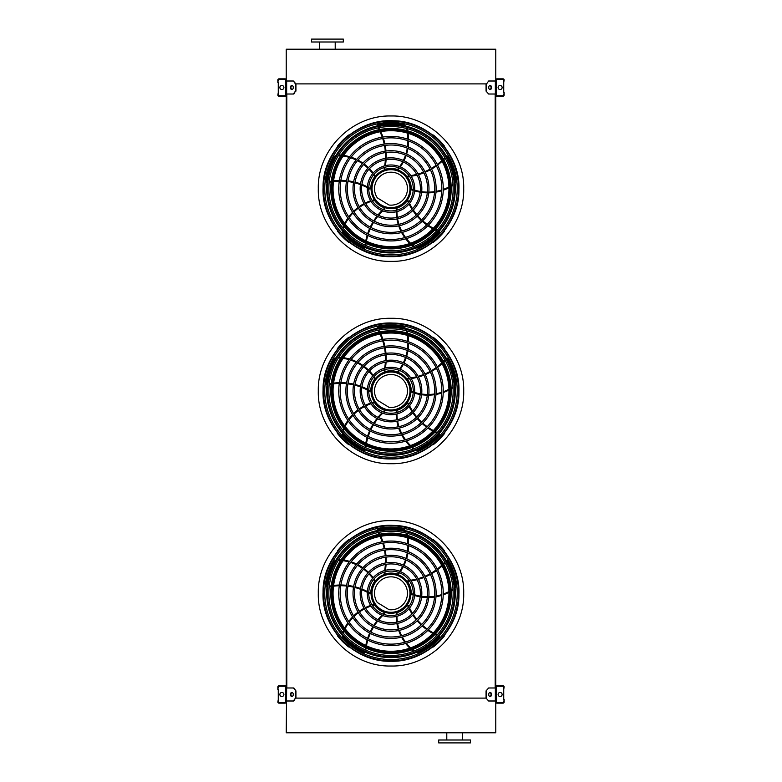 <?xml version="1.0" encoding="UTF-8"?>
<svg xmlns="http://www.w3.org/2000/svg" width="782" height="782" viewBox="0 0 782 782"><rect width="100%" height="100%" fill="white"/><g stroke="black" fill="none" stroke-linecap="round" stroke-linejoin="round"><path stroke-width="1.17" d="M293.377 94.016L295.42 91.123L293.885 94.016L286.222 94.016L286.222 687.984L293.885 687.984L295.928 690.877L293.377 687.984M286.798 94.016L286.798 687.984M488.623 94.016L486.072 91.123L488.623 94.016L495.778 94.016L495.778 687.984L488.623 687.984L486.072 690.877L486.072 698.101L488.623 700.995L486.072 698.101L295.928 698.101L295.928 690.877M495.202 94.016L495.202 687.984M486.072 91.123L486.072 83.899L295.42 83.899L293.377 81.005L286.222 81.005L286.222 49.217L495.778 49.217L495.778 81.005L488.623 81.005L486.58 83.899L488.623 81.005M488.623 700.995L495.778 700.995L495.778 732.783L286.222 732.783L286.652 687.984M446.786 740.007L446.786 732.783M438.692 742.9L470.481 742.9L470.481 740.007L438.692 740.007L438.692 742.9M343.308 39.1L311.519 39.1L311.519 41.993L343.308 41.993L343.308 39.1M286.222 702.001L286.222 686.967A1.153 1.153 0 0 0 285.068 685.814L278.998 685.814A1.153 1.153 0 0 0 277.845 686.967L277.845 689.431L278.275 686.967A0.723 0.723 0 0 1 278.998 686.254L285.068 686.254A0.723 0.723 0 0 1 285.792 686.967L285.792 702.001A0.723 0.723 0 0 1 285.068 702.725L278.998 702.725A0.723 0.723 0 0 1 278.275 702.001L278.275 699.548L277.845 702.001A1.153 1.153 0 0 0 278.998 703.155L285.068 703.155A1.153 1.153 0 0 0 286.222 702.001M278.275 689.431L278.275 699.548M281.891 696.508A2.023 2.023 0 0 0 283.641 693.478A2.023 2.023 0 0 0 280.142 693.478A2.023 2.023 0 0 0 281.891 696.508M292.097 696.479A2.023 1.427 90 0 1 290.924 694.484A2.023 1.427 90 0 1 292.097 692.5M293.377 700.995L295.42 698.101L293.885 700.995L286.652 700.995M295.42 698.101L295.42 690.877M293.279 694.484A2.023 1.427 90 0 1 291.842 696.508A2.023 1.427 90 0 1 290.415 694.484A2.023 1.427 90 0 1 291.842 692.461A2.023 1.427 90 0 1 293.279 694.484M495.778 686.967L495.778 702.001A1.153 1.153 0 0 0 496.932 703.155L503.002 703.155A1.153 1.153 0 0 0 504.155 702.001L504.155 699.548L503.725 702.001A0.723 0.723 0 0 1 503.002 702.725L496.932 702.725A0.723 0.723 0 0 1 496.208 702.001L496.208 686.967A0.723 0.723 0 0 1 496.932 686.254L503.002 686.254A0.723 0.723 0 0 1 503.725 686.967L503.725 689.431L504.155 686.967A1.153 1.153 0 0 0 503.002 685.814L496.932 685.814A1.153 1.153 0 0 0 495.778 686.967M503.725 699.548L503.725 689.431M500.109 696.508A2.023 2.023 0 0 0 501.858 693.478A2.023 2.023 0 0 0 498.359 693.478A2.023 2.023 0 0 0 500.109 696.508M491.585 694.484A2.023 1.427 -90 0 1 490.158 696.508A2.023 1.427 -90 0 1 488.721 694.484A2.023 1.427 -90 0 1 490.158 692.461A2.023 1.427 -90 0 1 491.585 694.484M486.58 698.101L486.58 690.877M489.903 692.5A2.023 1.427 -90 0 1 491.076 694.484A2.023 1.427 -90 0 1 489.903 696.479M486.072 690.877L488.623 687.984M495.778 79.999L495.778 95.033A1.153 1.153 0 0 0 496.932 96.186L503.002 96.186A1.153 1.153 0 0 0 504.155 95.033L504.155 92.569L503.725 95.033A0.723 0.723 0 0 1 503.002 95.746L496.932 95.746A0.723 0.723 0 0 1 496.208 95.033L496.208 79.999A0.723 0.723 0 0 1 496.932 79.275L503.002 79.275A0.723 0.723 0 0 1 503.725 79.999L503.725 82.452L504.155 79.999A1.153 1.153 0 0 0 503.002 78.845L496.932 78.845A1.153 1.153 0 0 0 495.778 79.999M503.725 92.569L503.725 82.452M500.109 89.539A2.023 2.023 0 0 0 501.858 86.499A2.023 2.023 0 0 0 498.359 86.499A2.023 2.023 0 0 0 500.109 89.539M491.585 87.516A2.023 1.427 -90 0 1 490.158 89.539A2.023 1.427 -90 0 1 488.721 87.516A2.023 1.427 -90 0 1 490.158 85.492A2.023 1.427 -90 0 1 491.585 87.516M486.58 91.123L486.58 83.899M489.903 85.521A2.023 1.427 -90 0 1 491.076 87.516A2.023 1.427 -90 0 1 489.903 89.5M286.222 95.033L286.222 79.999A1.153 1.153 0 0 0 285.068 78.845L278.998 78.845A1.153 1.153 0 0 0 277.845 79.999L277.845 82.452L278.275 79.999A0.723 0.723 0 0 1 278.998 79.275L285.068 79.275A0.723 0.723 0 0 1 285.792 79.999L285.792 95.033A0.723 0.723 0 0 1 285.068 95.746L278.998 95.746A0.723 0.723 0 0 1 278.275 95.033L278.275 92.569L277.845 95.033A1.153 1.153 0 0 0 278.998 96.186L285.068 96.186A1.153 1.153 0 0 0 286.222 95.033M278.275 82.452L278.275 92.569M281.891 89.539A2.023 2.023 0 0 0 283.641 86.499A2.023 2.023 0 0 0 280.142 86.499A2.023 2.023 0 0 0 281.891 89.539M292.097 89.5A2.023 1.427 90 0 1 290.924 87.516A2.023 1.427 90 0 1 292.097 85.521M293.377 81.005L295.928 83.899L295.928 91.123M295.42 91.123L295.42 83.899M293.279 87.516A2.023 1.427 90 0 1 291.842 89.539A2.023 1.427 90 0 1 290.415 87.516A2.023 1.427 90 0 1 291.842 85.492A2.023 1.427 90 0 1 293.279 87.516M391 660.868A67.545 67.545 0 0 0 449.494 559.55A67.545 67.545 0 0 0 332.506 559.55A67.545 67.545 0 0 0 391 660.868M391 659.549A66.216 66.216 0 0 0 448.35 560.215A66.216 66.216 0 0 0 333.65 560.215A66.216 66.216 0 0 0 391 659.549M391 644.133A50.81 50.81 0 0 0 435.007 567.918A50.81 50.81 0 0 0 346.993 567.918A50.81 50.81 0 0 0 391 644.133M391 645.58A52.257 52.257 0 0 0 436.258 567.194A52.257 52.257 0 0 0 345.742 567.194A52.257 52.257 0 0 0 391 645.58M391 636.998A43.675 43.675 0 0 0 428.819 571.486A43.675 43.675 0 0 0 353.181 571.486A43.675 43.675 0 0 0 391 636.998M391 638.444A45.121 45.121 0 0 0 430.071 570.762A45.121 45.121 0 0 0 351.929 570.762A45.121 45.121 0 0 0 391 638.444M391 629.862A36.529 36.529 0 0 0 422.642 575.053A36.529 36.529 0 0 0 359.358 575.053A36.529 36.529 0 0 0 391 629.862M391 631.299A37.976 37.976 0 0 0 423.893 574.33A37.976 37.976 0 0 0 358.107 574.33A37.976 37.976 0 0 0 391 631.299M391 622.716A29.393 29.393 0 0 0 416.454 578.631A29.393 29.393 0 0 0 365.546 578.631A29.393 29.393 0 0 0 391 622.716M391 624.163A30.84 30.84 0 0 0 417.705 577.908A30.84 30.84 0 0 0 364.295 577.908A30.84 30.84 0 0 0 391 624.163M391 615.581A22.258 22.258 0 0 0 410.276 582.199A22.258 22.258 0 0 0 371.724 582.199A22.258 22.258 0 0 0 391 615.581M391 617.027A23.704 23.704 0 0 0 411.528 581.476A23.704 23.704 0 0 0 370.473 581.476A23.704 23.704 0 0 0 391 617.027M384.333 572.092A56.744 56.744 0 0 1 384.109 573.147L384.656 574.008A0.723 0.723 0 0 0 385.027 573.998A20.234 20.234 0 0 1 397.461 574.154L398.194 574.408A45.62 45.62 0 0 0 399.494 572.756M398.8 572.483A44.897 44.897 0 0 1 397.461 574.154L398.194 574.408M377.98 532.562A56.744 56.744 0 0 1 378.957 534.331M380.003 536.423A56.744 56.744 0 0 1 382.222 541.809M382.701 543.197A56.744 56.744 0 0 1 384.197 548.72M384.48 550.137A56.744 56.744 0 0 1 385.262 555.777M385.37 557.224A56.744 56.744 0 0 1 385.438 562.991M385.36 564.477A56.744 56.744 0 0 1 384.636 570.498M405.633 530.734A5.777 5.777 0 0 0 402.359 528.925A65.395 65.395 0 0 0 378.224 529.189A1.447 1.447 0 0 0 377.071 530.567M400.364 571.554A45.62 45.62 0 0 0 403.356 566.657M404.011 565.366A45.62 45.62 0 0 0 406.181 560.098M406.63 558.71A45.62 45.62 0 0 0 407.96 553.079M408.194 551.613A45.62 45.62 0 0 0 408.615 545.66M408.605 544.116A45.62 45.62 0 0 0 408.008 537.928M407.52 535.426A45.62 45.62 0 0 0 406.982 533.265M409.133 580.42A56.744 56.744 0 0 1 408.057 580.537L407.412 581.319A0.723 0.723 0 0 0 407.539 581.671A20.234 20.234 0 0 1 411.234 593.548L411.205 594.32A45.62 45.62 0 0 0 413.189 595.043M413.238 594.3A44.897 44.897 0 0 1 411.234 593.548L411.205 594.32M444.772 562.17A56.744 56.744 0 0 1 443.384 563.646M441.713 565.288A56.744 56.744 0 0 1 437.285 569.061M436.112 569.941A56.744 56.744 0 0 1 431.312 573.069M430.051 573.783A56.744 56.744 0 0 1 424.929 576.266M423.59 576.813A56.744 56.744 0 0 1 418.126 578.66M416.689 579.042A56.744 56.744 0 0 1 410.745 580.215M455.056 587.898A5.777 5.777 0 0 0 455.759 584.232A65.395 65.395 0 0 0 448.047 561.359A1.447 1.447 0 0 0 446.375 560.684M414.597 595.503A45.62 45.62 0 0 0 420.188 596.832M421.615 597.057A45.62 45.62 0 0 0 427.295 597.497M428.751 597.487A45.62 45.62 0 0 0 434.518 597.018M435.985 596.783A45.62 45.62 0 0 0 441.771 595.356M443.238 594.858A45.62 45.62 0 0 0 448.946 592.375M451.165 591.143A45.62 45.62 0 0 0 453.052 589.96M391 613.264A19.941 19.941 0 0 0 408.272 583.352A19.941 19.941 0 0 0 373.728 583.352A19.941 19.941 0 0 0 391 613.264M408.869 606.588A56.744 56.744 0 0 1 408.439 605.6L407.49 605.219A0.723 0.723 0 0 0 407.197 605.454A20.234 20.234 0 0 1 397.041 612.638L396.298 612.853A45.62 45.62 0 0 0 396.22 614.955M396.943 614.769A44.897 44.897 0 0 1 397.041 612.638L396.298 612.853M437.246 634.837A56.744 56.744 0 0 1 435.418 633.967M433.345 632.892A56.744 56.744 0 0 1 428.38 629.842M427.187 629.002A56.744 56.744 0 0 1 422.72 625.404M421.654 624.427A56.744 56.744 0 0 1 417.705 620.322M416.767 619.217A56.744 56.744 0 0 1 413.336 614.593M412.525 613.342A56.744 56.744 0 0 1 409.563 608.054M415.956 652.569A5.777 5.777 0 0 0 419.66 652.1A65.395 65.395 0 0 0 439.034 637.701A1.447 1.447 0 0 0 439.161 635.903M396.22 616.441A45.62 45.62 0 0 0 396.679 622.169M396.914 623.596A45.62 45.62 0 0 0 398.253 629.129M398.703 630.517A45.62 45.62 0 0 0 400.931 635.854M401.616 637.174A45.62 45.62 0 0 0 404.763 642.237M405.682 643.478A45.62 45.62 0 0 0 409.807 648.141M411.664 649.871A45.62 45.62 0 0 0 413.375 651.308M383.913 614.417A56.744 56.744 0 0 1 384.715 613.704L384.783 612.687A0.723 0.723 0 0 0 384.47 612.472A20.234 20.234 0 0 1 374.5 605.033L374.07 604.398A45.62 45.62 0 0 0 372.037 604.975M372.437 605.61A44.897 44.897 0 0 1 374.5 605.033L374.07 604.398M365.81 650.135A56.744 56.744 0 0 1 366.064 648.131M366.455 645.824A56.744 56.744 0 0 1 367.814 640.155M368.254 638.757A56.744 56.744 0 0 1 370.297 633.41M370.893 632.091A56.744 56.744 0 0 1 373.571 627.066M374.334 625.835A56.744 56.744 0 0 1 377.667 621.133M378.605 619.979A56.744 56.744 0 0 1 382.73 615.532M342.369 635.365A5.777 5.777 0 0 0 343.953 638.747A65.395 65.395 0 0 0 363.63 652.716A1.447 1.447 0 0 0 365.389 652.286M370.629 605.434A45.62 45.62 0 0 0 365.331 607.643M364.041 608.298A45.62 45.62 0 0 0 359.182 611.289M358.009 612.14A45.62 45.62 0 0 0 353.62 615.913M352.574 616.969A45.62 45.62 0 0 0 348.733 621.524M347.843 622.785A45.62 45.62 0 0 0 344.676 628.151M343.601 630.458A45.62 45.62 0 0 0 342.77 632.521M368.742 593.098A56.744 56.744 0 0 1 369.681 593.646L370.668 593.391A0.723 0.723 0 0 0 370.766 593.03A20.234 20.234 0 0 1 374.764 581.251L375.233 580.645A45.62 45.62 0 0 0 374.06 578.885M373.581 579.472A44.897 44.897 0 0 1 374.764 581.251L375.233 580.645M329.183 586.93A56.744 56.744 0 0 1 331.177 586.549M333.484 586.197A56.744 56.744 0 0 1 339.29 585.747M340.757 585.728A56.744 56.744 0 0 1 346.475 586.021M347.912 586.177A56.744 56.744 0 0 1 353.523 587.174M354.93 587.526A56.744 56.744 0 0 1 360.434 589.247M361.822 589.775A56.744 56.744 0 0 1 367.325 592.316M335.996 560.059A5.777 5.777 0 0 0 333.259 562.62A65.395 65.395 0 0 0 326.055 585.65A1.447 1.447 0 0 0 327.013 587.184M373.19 577.693A45.62 45.62 0 0 0 369.456 573.333M368.43 572.307A45.62 45.62 0 0 0 364.089 568.622M362.907 567.761A45.62 45.62 0 0 0 357.97 564.751M356.641 564.086A45.62 45.62 0 0 0 351.118 561.838M349.642 561.378A45.62 45.62 0 0 0 343.562 560.029M341.04 559.726A45.62 45.62 0 0 0 338.821 559.57M391 612.296A18.973 18.973 0 0 0 407.432 583.841A18.973 18.973 0 0 0 374.568 583.841A18.973 18.973 0 0 0 391 612.296M389.025 609.677A16.471 16.471 0 0 0 407.363 591.397A16.471 16.471 0 0 0 385.282 577.869A16.471 16.471 0 0 0 377.325 602.511L389.025 609.677M348.899 539.991L348.616 539.697A68.357 68.357 0 0 0 337.374 550.939L337.658 551.232M337.658 635.424L337.374 635.707A68.357 68.357 0 0 0 348.616 646.949L348.899 646.665M434.743 540.792L434.743 540.792A68.357 68.357 0 0 1 435.408 541.359L435.408 541.359M444.342 551.232L444.626 550.939A68.357 68.357 0 0 0 433.384 539.697L433.101 539.991M433.101 646.665L433.384 646.949A68.357 68.357 0 0 0 444.626 635.707L444.342 635.424M391 655.472A62.149 62.149 0 0 0 453.149 593.323A62.149 62.149 0 0 0 391 531.183A62.149 62.149 0 0 0 328.851 593.323A62.149 62.149 0 0 0 391 655.472M391 529.043A64.28 64.28 0 0 1 446.669 625.463A64.28 64.28 0 0 1 335.331 625.463A64.28 64.28 0 0 1 391 529.043M391 656.792A63.469 63.469 0 0 0 454.469 593.323A63.469 63.469 0 0 0 391 529.854A63.469 63.469 0 0 0 327.531 593.323A63.469 63.469 0 0 0 391 656.792M391 533.119A60.204 60.204 0 0 1 443.14 623.43A60.204 60.204 0 0 1 338.86 623.43A60.204 60.204 0 0 1 391 533.119M391 535.377A57.956 57.956 0 0 0 340.815 622.296A57.956 57.956 0 0 0 441.185 622.296A57.956 57.956 0 0 0 391 535.377A57.956 57.956 0 0 0 340.815 622.296A57.956 57.956 0 0 0 441.185 622.296A57.956 57.956 0 0 0 391 535.377M391 458.545A67.545 67.545 0 0 0 449.494 357.227A67.545 67.545 0 0 0 332.506 357.227A67.545 67.545 0 0 0 391 458.545M391 457.216A66.216 66.216 0 0 0 448.35 357.892A66.216 66.216 0 0 0 333.65 357.892A66.216 66.216 0 0 0 391 457.216M391 441.81A50.81 50.81 0 0 0 435.007 365.595A50.81 50.81 0 0 0 346.993 365.595A50.81 50.81 0 0 0 391 441.81M391 443.257A52.257 52.257 0 0 0 436.258 364.871A52.257 52.257 0 0 0 345.742 364.871A52.257 52.257 0 0 0 391 443.257M391 434.675A43.675 43.675 0 0 0 428.819 369.163A43.675 43.675 0 0 0 353.181 369.163A43.675 43.675 0 0 0 391 434.675M391 436.121A45.121 45.121 0 0 0 430.071 368.439A45.121 45.121 0 0 0 351.929 368.439A45.121 45.121 0 0 0 391 436.121M391 427.529A36.529 36.529 0 0 0 422.642 372.731A36.529 36.529 0 0 0 359.358 372.731A36.529 36.529 0 0 0 391 427.529M391 428.976A37.976 37.976 0 0 0 423.893 372.007A37.976 37.976 0 0 0 358.107 372.007A37.976 37.976 0 0 0 391 428.976M391 420.393A29.393 29.393 0 0 0 416.454 376.298A29.393 29.393 0 0 0 365.546 376.298A29.393 29.393 0 0 0 391 420.393M391 421.84A30.84 30.84 0 0 0 417.705 375.585A30.84 30.84 0 0 0 364.295 375.585A30.84 30.84 0 0 0 391 421.84M391 413.258A22.258 22.258 0 0 0 410.276 379.876A22.258 22.258 0 0 0 371.724 379.876A22.258 22.258 0 0 0 391 413.258M391 414.704A23.704 23.704 0 0 0 411.528 379.153A23.704 23.704 0 0 0 370.473 379.153A23.704 23.704 0 0 0 391 414.704M384.333 369.769A56.744 56.744 0 0 1 384.109 370.824L384.656 371.685A0.723 0.723 0 0 0 385.027 371.665A20.234 20.234 0 0 1 397.461 371.831L398.194 372.085A45.62 45.62 0 0 0 399.494 370.433M398.8 370.15A44.897 44.897 0 0 1 397.461 371.831L398.194 372.085M377.98 330.229A56.744 56.744 0 0 1 378.957 332.008M380.003 334.1A56.744 56.744 0 0 1 382.222 339.486M382.701 340.874A56.744 56.744 0 0 1 384.197 346.397M384.48 347.814A56.744 56.744 0 0 1 385.262 353.454M385.37 354.901A56.744 56.744 0 0 1 385.438 360.668M385.36 362.154A56.744 56.744 0 0 1 384.636 368.166M405.633 328.411A5.777 5.777 0 0 0 402.359 326.602A65.395 65.395 0 0 0 378.224 326.866A1.447 1.447 0 0 0 377.071 328.245M400.364 369.231A45.62 45.62 0 0 0 403.356 364.324M404.011 363.034A45.62 45.62 0 0 0 406.181 357.765M406.63 356.387A45.62 45.62 0 0 0 407.96 350.756M408.194 349.29A45.62 45.62 0 0 0 408.615 343.337M408.605 341.793A45.62 45.62 0 0 0 408.008 335.595M407.52 333.103A45.62 45.62 0 0 0 406.982 330.942M409.133 378.097A56.744 56.744 0 0 1 408.057 378.214L407.412 378.996A0.723 0.723 0 0 0 407.539 379.348A20.234 20.234 0 0 1 411.234 391.225L411.205 391.997A45.62 45.62 0 0 0 413.189 392.72M413.238 391.978A44.897 44.897 0 0 1 411.234 391.225L411.205 391.997M444.772 359.837A56.744 56.744 0 0 1 443.384 361.313M441.713 362.956A56.744 56.744 0 0 1 437.285 366.738M436.112 367.608A56.744 56.744 0 0 1 431.312 370.746M430.051 371.46A56.744 56.744 0 0 1 424.929 373.943M423.59 374.49A56.744 56.744 0 0 1 418.126 376.338M416.689 376.719A56.744 56.744 0 0 1 410.745 377.892M455.056 385.575A5.777 5.777 0 0 0 455.759 381.899A65.395 65.395 0 0 0 448.047 359.036A1.447 1.447 0 0 0 446.375 358.352M414.597 393.18A45.62 45.62 0 0 0 420.188 394.509M421.615 394.734A45.62 45.62 0 0 0 427.295 395.174M428.751 395.164A45.62 45.62 0 0 0 434.518 394.695M435.985 394.46A45.62 45.62 0 0 0 441.771 393.023M443.238 392.535A45.62 45.62 0 0 0 448.946 390.052M451.165 388.82A45.62 45.62 0 0 0 453.052 387.637M391 410.941A19.941 19.941 0 0 0 408.272 381.03A19.941 19.941 0 0 0 373.728 381.03A19.941 19.941 0 0 0 391 410.941M408.869 404.265A56.744 56.744 0 0 1 408.439 403.277L407.49 402.896A0.723 0.723 0 0 0 407.197 403.131A20.234 20.234 0 0 1 397.041 410.315L396.298 410.53A45.62 45.62 0 0 0 396.22 412.632M396.943 412.446A44.897 44.897 0 0 1 397.041 410.315L396.298 410.53M437.246 432.514A56.744 56.744 0 0 1 435.418 431.644M433.345 430.569A56.744 56.744 0 0 1 428.38 427.519M427.187 426.679A56.744 56.744 0 0 1 422.72 423.082M421.654 422.104A56.744 56.744 0 0 1 417.705 417.999M416.767 416.894A56.744 56.744 0 0 1 413.336 412.27M412.525 411.019A56.744 56.744 0 0 1 409.563 405.731M415.956 450.246A5.777 5.777 0 0 0 419.66 449.777A65.395 65.395 0 0 0 439.034 435.378A1.447 1.447 0 0 0 439.161 433.58M396.22 414.118A45.62 45.62 0 0 0 396.679 419.836M396.914 421.273A45.62 45.62 0 0 0 398.253 426.806M398.703 428.194A45.62 45.62 0 0 0 400.931 433.531M401.616 434.851A45.62 45.62 0 0 0 404.763 439.914M405.682 441.156A45.62 45.62 0 0 0 409.807 445.818M411.664 447.548A45.62 45.62 0 0 0 413.375 448.976M383.913 412.094A56.744 56.744 0 0 1 384.715 411.371L384.783 410.355A0.723 0.723 0 0 0 384.47 410.149A20.234 20.234 0 0 1 374.5 402.71L374.07 402.075A45.62 45.62 0 0 0 372.037 402.652M372.437 403.277A44.897 44.897 0 0 1 374.5 402.71L374.07 402.075M365.81 447.812A56.744 56.744 0 0 1 366.064 445.799M366.455 443.492A56.744 56.744 0 0 1 367.814 437.832M368.254 436.434A56.744 56.744 0 0 1 370.297 431.087M370.893 429.768A56.744 56.744 0 0 1 373.571 424.743M374.334 423.512A56.744 56.744 0 0 1 377.667 418.81M378.605 417.656A56.744 56.744 0 0 1 382.73 413.209M342.369 433.042A5.777 5.777 0 0 0 343.953 436.424A65.395 65.395 0 0 0 363.63 450.393A1.447 1.447 0 0 0 365.389 449.963M370.629 403.111A45.62 45.62 0 0 0 365.331 405.311M364.041 405.975A45.62 45.62 0 0 0 359.182 408.957M358.009 409.817A45.62 45.62 0 0 0 353.62 413.59M352.574 414.646A45.62 45.62 0 0 0 348.733 419.201M347.843 420.462A45.62 45.62 0 0 0 344.676 425.828M343.601 428.125A45.62 45.62 0 0 0 342.77 430.188M368.742 390.775A56.744 56.744 0 0 1 369.681 391.323L370.668 391.068A0.723 0.723 0 0 0 370.766 390.707A20.234 20.234 0 0 1 374.764 378.928L375.233 378.322A45.62 45.62 0 0 0 374.06 376.562M373.581 377.139A44.897 44.897 0 0 1 374.764 378.928L375.233 378.322M329.183 384.607A56.744 56.744 0 0 1 331.177 384.226M333.484 383.874A56.744 56.744 0 0 1 339.29 383.424M340.757 383.405A56.744 56.744 0 0 1 346.475 383.688M347.912 383.854A56.744 56.744 0 0 1 353.523 384.852M354.93 385.194A56.744 56.744 0 0 1 360.434 386.914M361.822 387.452A56.744 56.744 0 0 1 367.325 389.993M335.996 357.736A5.777 5.777 0 0 0 333.259 360.297A65.395 65.395 0 0 0 326.055 383.327A1.447 1.447 0 0 0 327.013 384.861M373.19 375.37A45.62 45.62 0 0 0 369.456 371.01M368.43 369.984A45.62 45.62 0 0 0 364.089 366.289M362.907 365.438A45.62 45.62 0 0 0 357.97 362.428M356.641 361.763A45.62 45.62 0 0 0 351.118 359.515M349.642 359.055A45.62 45.62 0 0 0 343.562 357.706M341.04 357.394A45.62 45.62 0 0 0 338.821 357.247M391 409.973A18.973 18.973 0 0 0 407.432 381.518A18.973 18.973 0 0 0 374.568 381.518A18.973 18.973 0 0 0 391 409.973M389.025 407.354A16.471 16.471 0 0 0 407.363 389.074A16.471 16.471 0 0 0 385.282 375.546A16.471 16.471 0 0 0 377.325 400.179L389.025 407.354M348.899 337.658L348.616 337.374A68.357 68.357 0 0 0 337.374 348.616L337.658 348.899M337.658 433.101L337.374 433.384A68.357 68.357 0 0 0 348.616 444.626L348.899 444.332M434.743 338.469L434.743 338.469A68.357 68.357 0 0 1 435.408 339.036L435.408 339.036M444.342 348.899L444.626 348.616A68.357 68.357 0 0 0 433.384 337.374L433.101 337.668M433.101 444.332L433.384 444.626A68.357 68.357 0 0 0 444.626 433.384L444.342 433.101M391 453.149A62.149 62.149 0 0 0 453.149 391A62.149 62.149 0 0 0 391 328.851A62.149 62.149 0 0 0 328.851 391A62.149 62.149 0 0 0 391 453.149M391 326.72A64.28 64.28 0 0 1 446.669 423.14A64.28 64.28 0 0 1 335.331 423.14A64.28 64.28 0 0 1 391 326.72M391 454.469A63.469 63.469 0 0 0 454.469 391A63.469 63.469 0 0 0 391 327.531A63.469 63.469 0 0 0 327.531 391A63.469 63.469 0 0 0 391 454.469M391 330.796A60.204 60.204 0 0 1 443.14 421.107A60.204 60.204 0 0 1 338.86 421.107A60.204 60.204 0 0 1 391 330.796M391 333.044A57.956 57.956 0 0 0 340.815 419.973A57.956 57.956 0 0 0 441.185 419.973A57.956 57.956 0 0 0 391 333.044A57.956 57.956 0 0 0 340.815 419.973A57.956 57.956 0 0 0 441.185 419.973A57.956 57.956 0 0 0 391 333.044M391 256.222A67.545 67.545 0 0 0 449.494 154.904A67.545 67.545 0 0 0 332.506 154.904A67.545 67.545 0 0 0 391 256.222M391 254.893A66.216 66.216 0 0 0 448.35 155.569A66.216 66.216 0 0 0 333.65 155.569A66.216 66.216 0 0 0 391 254.893M391 239.488A50.81 50.81 0 0 0 435.007 163.272A50.81 50.81 0 0 0 346.993 163.272A50.81 50.81 0 0 0 391 239.488M391 240.934A52.257 52.257 0 0 0 436.258 162.548A52.257 52.257 0 0 0 345.742 162.548A52.257 52.257 0 0 0 391 240.934M391 232.352A43.675 43.675 0 0 0 428.819 166.84A43.675 43.675 0 0 0 353.181 166.84A43.675 43.675 0 0 0 391 232.352M391 233.798A45.121 45.121 0 0 0 430.071 166.116A45.121 45.121 0 0 0 351.929 166.116A45.121 45.121 0 0 0 391 233.798M391 225.206A36.529 36.529 0 0 0 422.642 170.408A36.529 36.529 0 0 0 359.358 170.408A36.529 36.529 0 0 0 391 225.206M391 226.653A37.976 37.976 0 0 0 423.893 169.684A37.976 37.976 0 0 0 358.107 169.684A37.976 37.976 0 0 0 391 226.653M391 218.07A29.393 29.393 0 0 0 416.454 173.975A29.393 29.393 0 0 0 365.546 173.975A29.393 29.393 0 0 0 391 218.07M391 219.517A30.84 30.84 0 0 0 417.705 173.252A30.84 30.84 0 0 0 364.295 173.252A30.84 30.84 0 0 0 391 219.517M391 210.935A22.258 22.258 0 0 0 410.276 177.543A22.258 22.258 0 0 0 371.724 177.543A22.258 22.258 0 0 0 391 210.935M391 212.372A23.704 23.704 0 0 0 411.528 176.83A23.704 23.704 0 0 0 370.473 176.83A23.704 23.704 0 0 0 391 212.372M384.333 167.446A56.744 56.744 0 0 1 384.109 168.492L384.656 169.362A0.723 0.723 0 0 0 385.027 169.342A20.234 20.234 0 0 1 397.461 169.508L398.194 169.762A45.62 45.62 0 0 0 399.494 168.101M398.8 167.827A44.897 44.897 0 0 1 397.461 169.508L398.194 169.762M377.98 127.906A56.744 56.744 0 0 1 378.957 129.685M380.003 131.777A56.744 56.744 0 0 1 382.222 137.163M382.701 138.551A56.744 56.744 0 0 1 384.197 144.074M384.48 145.491A56.744 56.744 0 0 1 385.262 151.131M385.37 152.578A56.744 56.744 0 0 1 385.438 158.345M385.36 159.831A56.744 56.744 0 0 1 384.636 165.843M405.633 126.078A5.777 5.777 0 0 0 402.359 124.279A65.395 65.395 0 0 0 378.224 124.543A1.447 1.447 0 0 0 377.071 125.922M400.364 166.908A45.62 45.62 0 0 0 403.356 162.001M404.011 160.711A45.62 45.62 0 0 0 406.181 155.442M406.63 154.064A45.62 45.62 0 0 0 407.96 148.433M408.194 146.957A45.62 45.62 0 0 0 408.615 141.014M408.605 139.47A45.62 45.62 0 0 0 408.008 133.272M407.52 130.78A45.62 45.62 0 0 0 406.982 128.619M409.133 175.774A56.744 56.744 0 0 1 408.057 175.882L407.412 176.673A0.723 0.723 0 0 0 407.539 177.025A20.234 20.234 0 0 1 411.234 188.902L411.205 189.674A45.62 45.62 0 0 0 413.189 190.397M413.238 189.645A44.897 44.897 0 0 1 411.234 188.902L411.205 189.674M444.772 157.514A56.744 56.744 0 0 1 443.384 158.99M441.713 160.633A56.744 56.744 0 0 1 437.285 164.416M436.112 165.285A56.744 56.744 0 0 1 431.312 168.413M430.051 169.127A56.744 56.744 0 0 1 424.929 171.62M423.59 172.167A56.744 56.744 0 0 1 418.126 174.015M416.689 174.396A56.744 56.744 0 0 1 410.745 175.569M455.056 183.252A5.777 5.777 0 0 0 455.759 179.577A65.395 65.395 0 0 0 448.047 156.713A1.447 1.447 0 0 0 446.375 156.029M414.597 190.857A45.62 45.62 0 0 0 420.188 192.186M421.615 192.411A45.62 45.62 0 0 0 427.295 192.841M428.751 192.841A45.62 45.62 0 0 0 434.518 192.372M435.985 192.137A45.62 45.62 0 0 0 441.771 190.7M443.238 190.212A45.62 45.62 0 0 0 448.946 187.729M451.165 186.497A45.62 45.62 0 0 0 453.052 185.314M391 208.618A19.941 19.941 0 0 0 408.272 178.707A19.941 19.941 0 0 0 373.728 178.707A19.941 19.941 0 0 0 391 208.618M408.869 201.942A56.744 56.744 0 0 1 408.439 200.954L407.49 200.573A0.723 0.723 0 0 0 407.197 200.808A20.234 20.234 0 0 1 397.041 207.983L396.298 208.198A45.62 45.62 0 0 0 396.22 210.309M396.943 210.123A44.897 44.897 0 0 1 397.041 207.983L396.298 208.198M437.246 230.182A56.744 56.744 0 0 1 435.418 229.322M433.345 228.246A56.744 56.744 0 0 1 428.38 225.196M427.187 224.356A56.744 56.744 0 0 1 422.72 220.759M421.654 219.781A56.744 56.744 0 0 1 417.705 215.676M416.767 214.571A56.744 56.744 0 0 1 413.336 209.947M412.525 208.696A56.744 56.744 0 0 1 409.563 203.408M415.956 247.914A5.777 5.777 0 0 0 419.66 247.454A65.395 65.395 0 0 0 439.034 233.056A1.447 1.447 0 0 0 439.161 231.257M396.22 211.795A45.62 45.62 0 0 0 396.679 217.513M396.914 218.94A45.62 45.62 0 0 0 398.253 224.483M398.703 225.861A45.62 45.62 0 0 0 400.931 231.208M401.616 232.528A45.62 45.62 0 0 0 404.763 237.591M405.682 238.833A45.62 45.62 0 0 0 409.807 243.495M411.664 245.225A45.62 45.62 0 0 0 413.375 246.653M383.913 209.772A56.744 56.744 0 0 1 384.715 209.048L384.783 208.032A0.723 0.723 0 0 0 384.47 207.826A20.234 20.234 0 0 1 374.5 200.388L374.07 199.752A45.62 45.62 0 0 0 372.037 200.329M372.437 200.954A44.897 44.897 0 0 1 374.5 200.388L374.07 199.752M365.81 245.489A56.744 56.744 0 0 1 366.064 243.476M366.455 241.169A56.744 56.744 0 0 1 367.814 235.509M368.254 234.111A56.744 56.744 0 0 1 370.297 228.764M370.893 227.445A56.744 56.744 0 0 1 373.571 222.42M374.334 221.189A56.744 56.744 0 0 1 377.667 216.487M378.605 215.333A56.744 56.744 0 0 1 382.73 210.886M342.369 230.71A5.777 5.777 0 0 0 343.953 234.101A65.395 65.395 0 0 0 363.63 248.07A1.447 1.447 0 0 0 365.389 247.63M370.629 200.788A45.62 45.62 0 0 0 365.331 202.988M364.041 203.652A45.62 45.62 0 0 0 359.182 206.634M358.009 207.494A45.62 45.62 0 0 0 353.62 211.267M352.574 212.323A45.62 45.62 0 0 0 348.733 216.878M347.843 218.139A45.62 45.62 0 0 0 344.676 223.496M343.601 225.803A45.62 45.62 0 0 0 342.77 227.865M368.742 188.452A56.744 56.744 0 0 1 369.681 188.99L370.668 188.745A0.723 0.723 0 0 0 370.766 188.384A20.234 20.234 0 0 1 374.764 176.605L375.233 175.989A45.62 45.62 0 0 0 374.06 174.239M373.581 174.816A44.897 44.897 0 0 1 374.764 176.605L375.233 175.989M329.183 182.274A56.744 56.744 0 0 1 331.177 181.903M333.484 181.551A56.744 56.744 0 0 1 339.29 181.101M340.757 181.082A56.744 56.744 0 0 1 346.475 181.365M347.912 181.532A56.744 56.744 0 0 1 353.523 182.529M354.93 182.871A56.744 56.744 0 0 1 360.434 184.591M361.822 185.129A56.744 56.744 0 0 1 367.325 187.67M335.996 155.413A5.777 5.777 0 0 0 333.259 157.974A65.395 65.395 0 0 0 326.055 181.004A1.447 1.447 0 0 0 327.013 182.538M373.19 173.037A45.62 45.62 0 0 0 369.456 168.677M368.43 167.661A45.62 45.62 0 0 0 364.089 163.966M362.907 163.115A45.62 45.62 0 0 0 357.97 160.105M356.641 159.43A45.62 45.62 0 0 0 351.118 157.192M349.642 156.732A45.62 45.62 0 0 0 343.562 155.383M341.04 155.071A45.62 45.62 0 0 0 338.821 154.914M391 207.65A18.973 18.973 0 0 0 407.432 179.186A18.973 18.973 0 0 0 374.568 179.186A18.973 18.973 0 0 0 391 207.65M389.025 205.031A16.471 16.471 0 0 0 407.363 186.751A16.471 16.471 0 0 0 385.282 173.223A16.471 16.471 0 0 0 377.325 197.856L389.025 205.031M348.899 135.335L348.616 135.051A68.357 68.357 0 0 0 337.374 146.293L337.658 146.576M337.658 230.768L337.374 231.061A68.357 68.357 0 0 0 348.616 242.303L348.899 242.009M434.743 136.146L434.743 136.146A68.357 68.357 0 0 1 435.408 136.703L435.408 136.703M444.342 146.576L444.626 146.293A68.357 68.357 0 0 0 433.384 135.051L433.101 135.335M433.101 242.009L433.384 242.303A68.357 68.357 0 0 0 444.626 231.061L444.342 230.768M391 250.817A62.149 62.149 0 0 0 453.149 188.677A62.149 62.149 0 0 0 391 126.528A62.149 62.149 0 0 0 328.851 188.677A62.149 62.149 0 0 0 391 250.817M391 124.397A64.28 64.28 0 0 1 446.669 220.817A64.28 64.28 0 0 1 335.331 220.817A64.28 64.28 0 0 1 391 124.397M391 252.146A63.469 63.469 0 0 0 454.469 188.677A63.469 63.469 0 0 0 391 125.208A63.469 63.469 0 0 0 327.531 188.677A63.469 63.469 0 0 0 391 252.146M391 128.473A60.204 60.204 0 0 1 443.14 218.784A60.204 60.204 0 0 1 338.86 218.784A60.204 60.204 0 0 1 391 128.473M391 130.721A57.956 57.956 0 0 0 340.815 217.65A57.956 57.956 0 0 0 441.185 217.65A57.956 57.956 0 0 0 391 130.721A57.956 57.956 0 0 0 340.815 217.65A57.956 57.956 0 0 0 441.185 217.65A57.956 57.956 0 0 0 391 130.721M391 261.364C352.154 262.371 317.306 227.523 318.303 188.677C317.306 149.831 352.154 114.983 391 115.98C429.846 114.983 464.694 149.831 463.697 188.677C464.694 227.523 429.846 262.371 391 261.364M391 463.697C352.154 464.694 317.306 429.846 318.303 391C317.306 352.154 352.154 317.306 391 318.303C429.846 317.306 464.694 352.154 463.697 391C464.694 429.846 429.846 464.694 391 463.697M391 666.02C352.154 667.017 317.306 632.169 318.303 593.323C317.306 554.477 352.154 519.629 391 520.636C429.846 519.629 464.694 554.477 463.697 593.323C464.694 632.169 429.846 667.017 391 666.02M495.348 700.995L495.348 687.984M495.348 94.016L495.348 81.005M286.652 94.016L286.652 81.005M391 661.201A67.878 67.878 0 0 0 449.777 559.384A67.878 67.878 0 0 0 332.223 559.384A67.878 67.878 0 0 0 391 661.201M399.68 571.271A44.897 44.897 0 0 0 402.691 566.354M403.356 565.063A44.897 44.897 0 0 0 405.516 559.795M405.966 558.416A44.897 44.897 0 0 0 407.275 552.796M407.5 551.33A44.897 44.897 0 0 0 407.891 545.406M407.872 543.861A44.897 44.897 0 0 0 407.236 537.693M406.728 535.211A44.897 44.897 0 0 0 406.229 533.256A5.054 5.054 0 0 0 406.171 533.06M404.147 530.401A5.054 5.054 0 0 0 402.231 529.639A64.671 64.671 0 0 0 378.371 529.903A0.723 0.723 0 0 0 377.814 530.411M378.723 532.405A57.467 57.467 0 0 1 379.7 534.184M380.736 536.286A57.467 57.467 0 0 1 382.955 541.691M383.424 543.079A57.467 57.467 0 0 1 384.91 548.622M385.194 550.039A57.467 57.467 0 0 1 385.976 555.679M386.093 557.126A57.467 57.467 0 0 1 386.161 562.864M386.093 564.34A57.467 57.467 0 0 1 385.409 570.293M385.115 571.857A57.467 57.467 0 0 1 384.656 574.008M378.224 529.189L378.371 529.903M402.359 528.925L402.231 529.639M414.656 594.77A44.897 44.897 0 0 0 420.266 596.119M421.693 596.334A44.897 44.897 0 0 0 427.373 596.774M428.819 596.764A44.897 44.897 0 0 0 434.577 596.285M436.033 596.04A44.897 44.897 0 0 0 441.801 594.584M443.247 594.085A44.897 44.897 0 0 0 448.927 591.573M451.136 590.322A44.897 44.897 0 0 0 452.837 589.237A5.054 5.054 0 0 0 453.003 589.129M454.909 586.392A5.054 5.054 0 0 0 455.046 584.33A64.671 64.671 0 0 0 447.421 561.711A0.723 0.723 0 0 0 446.766 561.339M445.144 562.825A57.467 57.467 0 0 1 443.746 564.301M442.074 565.943A57.467 57.467 0 0 1 437.617 569.716M436.444 570.586A57.467 57.467 0 0 1 431.635 573.714M430.374 574.428A57.467 57.467 0 0 1 425.252 576.921M423.912 577.468A57.467 57.467 0 0 1 418.478 579.315M417.05 579.697A57.467 57.467 0 0 1 411.176 580.889M409.592 581.094A57.467 57.467 0 0 1 407.412 581.319M448.047 561.359L447.421 561.711M455.759 584.232L455.046 584.33M396.943 616.265A44.897 44.897 0 0 0 397.393 622.013M397.618 623.449A44.897 44.897 0 0 0 398.957 628.982M399.416 630.36A44.897 44.897 0 0 0 401.655 635.678M402.339 636.998A44.897 44.897 0 0 0 405.496 642.022M406.425 643.254A44.897 44.897 0 0 0 410.57 647.877M412.437 649.588A44.897 44.897 0 0 0 413.991 650.878A5.054 5.054 0 0 0 414.157 650.995M417.344 651.963A5.054 5.054 0 0 0 419.348 651.455A64.671 64.671 0 0 0 438.497 637.213A0.723 0.723 0 0 0 438.643 636.48M436.737 635.395A57.467 57.467 0 0 1 434.9 634.525M432.827 633.44A57.467 57.467 0 0 1 427.862 630.37M426.669 629.52A57.467 57.467 0 0 1 422.202 625.913M421.136 624.935A57.467 57.467 0 0 1 417.187 620.83M416.249 619.725A57.467 57.467 0 0 1 412.818 615.121M412.006 613.89A57.467 57.467 0 0 1 409.064 608.67M408.37 607.233A57.467 57.467 0 0 1 407.49 605.219M439.034 637.701L438.497 637.213M419.66 652.1L419.348 651.455M371.01 606.06A44.897 44.897 0 0 0 365.683 608.269M364.402 608.924A44.897 44.897 0 0 0 359.544 611.915M358.381 612.775A44.897 44.897 0 0 0 354.011 616.539M352.965 617.594A44.897 44.897 0 0 0 349.163 622.159M348.283 623.42A44.897 44.897 0 0 0 345.165 628.787M344.119 631.094A44.897 44.897 0 0 0 343.376 632.98A5.054 5.054 0 0 0 343.308 633.166M343.376 636.499A5.054 5.054 0 0 0 344.471 638.249A64.671 64.671 0 0 0 363.933 652.061A0.723 0.723 0 0 0 364.686 651.973M365.126 649.822A57.467 57.467 0 0 1 365.389 647.809M365.781 645.502A57.467 57.467 0 0 1 367.159 639.832M367.599 638.425A57.467 57.467 0 0 1 369.651 633.068M370.248 631.758A57.467 57.467 0 0 1 372.936 626.734M373.698 625.502A57.467 57.467 0 0 1 377.012 620.81M377.941 619.657A57.467 57.467 0 0 1 381.987 615.248M383.141 614.144A57.467 57.467 0 0 1 384.783 612.687M363.63 652.716L363.933 652.061M343.953 638.747L344.471 638.249M372.711 578.25A44.897 44.897 0 0 0 368.967 573.871M367.941 572.844A44.897 44.897 0 0 0 363.601 569.159M362.428 568.309A44.897 44.897 0 0 0 357.491 565.318M356.162 564.653A44.897 44.897 0 0 0 350.649 562.444M349.173 561.994A44.897 44.897 0 0 0 343.103 560.694M340.59 560.411A44.897 44.897 0 0 0 338.567 560.283A5.054 5.054 0 0 0 338.371 560.274M335.224 561.368A5.054 5.054 0 0 0 333.904 562.962A64.671 64.671 0 0 0 326.778 585.738A0.723 0.723 0 0 0 327.091 586.422M329.271 586.168A57.467 57.467 0 0 1 331.265 585.796M333.582 585.464A57.467 57.467 0 0 1 339.408 585.024M340.874 585.004A57.467 57.467 0 0 1 346.602 585.307M348.039 585.464A57.467 57.467 0 0 1 353.65 586.471M355.048 586.813A57.467 57.467 0 0 1 360.541 588.514M361.919 589.042A57.467 57.467 0 0 1 367.364 591.524M368.772 592.287A57.467 57.467 0 0 1 370.668 593.391M326.055 585.65L326.778 585.738M333.259 562.62L333.904 562.962M391 652.882A59.559 59.559 0 0 1 331.441 593.323A59.559 59.559 0 0 1 391 533.764A59.559 59.559 0 0 1 450.559 593.323A59.559 59.559 0 0 1 391 652.882M391 534.262A59.061 59.061 0 0 0 339.857 622.853A59.061 59.061 0 0 0 442.143 622.853A59.061 59.061 0 0 0 391 534.262M391 534.79A58.533 58.533 0 0 1 441.683 622.589A58.533 58.533 0 0 1 340.317 622.589A58.533 58.533 0 0 1 391 534.79M391 458.878A67.878 67.878 0 0 0 449.777 357.061A67.878 67.878 0 0 0 332.223 357.061A67.878 67.878 0 0 0 391 458.878M399.68 368.948A44.897 44.897 0 0 0 402.691 364.031M403.356 362.74A44.897 44.897 0 0 0 405.516 357.472M405.966 356.093A44.897 44.897 0 0 0 407.275 350.473M407.5 349.007A44.897 44.897 0 0 0 407.891 343.083M407.872 341.538A44.897 44.897 0 0 0 407.236 335.37M406.728 332.888A44.897 44.897 0 0 0 406.229 330.923A5.054 5.054 0 0 0 406.171 330.737M404.147 328.078A5.054 5.054 0 0 0 402.231 327.316A64.671 64.671 0 0 0 378.371 327.57A0.723 0.723 0 0 0 377.814 328.088M378.723 330.082A57.467 57.467 0 0 1 379.7 331.861M380.736 333.963A57.467 57.467 0 0 1 382.955 339.368M383.424 340.757A57.467 57.467 0 0 1 384.91 346.299M385.194 347.716A57.467 57.467 0 0 1 385.976 353.356M386.093 354.793A57.467 57.467 0 0 1 386.161 360.541M386.093 362.017A57.467 57.467 0 0 1 385.409 367.97M385.115 369.534A57.467 57.467 0 0 1 384.656 371.685M378.224 326.866L378.371 327.57M402.359 326.602L402.231 327.316M414.656 392.437A44.897 44.897 0 0 0 420.266 393.786M421.693 394.011A44.897 44.897 0 0 0 427.373 394.451M428.819 394.441A44.897 44.897 0 0 0 434.577 393.962M436.033 393.717A44.897 44.897 0 0 0 441.801 392.261M443.247 391.762A44.897 44.897 0 0 0 448.927 389.25M451.136 387.999A44.897 44.897 0 0 0 452.837 386.914A5.054 5.054 0 0 0 453.003 386.807M454.909 384.06A5.054 5.054 0 0 0 455.046 382.007A64.671 64.671 0 0 0 447.421 359.388A0.723 0.723 0 0 0 446.766 359.016M445.144 360.502A57.467 57.467 0 0 1 443.746 361.978M442.074 363.61A57.467 57.467 0 0 1 437.617 367.393M436.444 368.263A57.467 57.467 0 0 1 431.635 371.391M430.374 372.105A57.467 57.467 0 0 1 425.252 374.588M423.912 375.145A57.467 57.467 0 0 1 418.478 376.992M417.05 377.374A57.467 57.467 0 0 1 411.176 378.566M409.592 378.771A57.467 57.467 0 0 1 407.412 378.996M448.047 359.036L447.421 359.388M455.759 381.899L455.046 382.007M396.943 413.942A44.897 44.897 0 0 0 397.393 419.69M397.618 421.117A44.897 44.897 0 0 0 398.957 426.659M399.416 428.037A44.897 44.897 0 0 0 401.655 433.355M402.339 434.675A44.897 44.897 0 0 0 405.496 439.699M406.425 440.931A44.897 44.897 0 0 0 410.57 445.545M412.437 447.265A44.897 44.897 0 0 0 413.991 448.545A5.054 5.054 0 0 0 414.157 448.673M417.344 449.64A5.054 5.054 0 0 0 419.348 449.132A64.671 64.671 0 0 0 438.497 434.89A0.723 0.723 0 0 0 438.643 434.147M436.737 433.072A57.467 57.467 0 0 1 434.9 432.202M432.827 431.107A57.467 57.467 0 0 1 427.862 428.037M426.669 427.197A57.467 57.467 0 0 1 422.202 423.59M421.136 422.612A57.467 57.467 0 0 1 417.187 418.507M416.249 417.402A57.467 57.467 0 0 1 412.818 412.798M412.006 411.557A57.467 57.467 0 0 1 409.064 406.347M408.37 404.91A57.467 57.467 0 0 1 407.49 402.896M439.034 435.378L438.497 434.89M419.66 449.777L419.348 449.132M371.01 403.737A44.897 44.897 0 0 0 365.683 405.946M364.402 406.601A44.897 44.897 0 0 0 359.544 409.592M358.381 410.442A44.897 44.897 0 0 0 354.011 414.216M352.965 415.271A44.897 44.897 0 0 0 349.163 419.836M348.283 421.097A44.897 44.897 0 0 0 345.165 426.464M344.119 428.771A44.897 44.897 0 0 0 343.376 430.647A5.054 5.054 0 0 0 343.308 430.843M343.376 434.176A5.054 5.054 0 0 0 344.471 435.926A64.671 64.671 0 0 0 363.933 449.738A0.723 0.723 0 0 0 364.686 449.65M365.126 447.5A57.467 57.467 0 0 1 365.389 445.486M365.781 443.179A57.467 57.467 0 0 1 367.159 437.5M367.599 436.102A57.467 57.467 0 0 1 369.651 430.745M370.248 429.426A57.467 57.467 0 0 1 372.936 424.411M373.698 423.179A57.467 57.467 0 0 1 377.012 418.487M377.941 417.334A57.467 57.467 0 0 1 381.987 412.925M383.141 411.821A57.467 57.467 0 0 1 384.783 410.355M363.63 450.393L363.933 449.738M343.953 436.424L344.471 435.926M372.711 375.927A44.897 44.897 0 0 0 368.967 371.548M367.941 370.521A44.897 44.897 0 0 0 363.601 366.836M362.428 365.986A44.897 44.897 0 0 0 357.491 362.995M356.162 362.33A44.897 44.897 0 0 0 350.649 360.121M349.173 359.671A44.897 44.897 0 0 0 343.103 358.371M340.59 358.078A44.897 44.897 0 0 0 338.567 357.951A5.054 5.054 0 0 0 338.371 357.951M335.224 359.046A5.054 5.054 0 0 0 333.904 360.639A64.671 64.671 0 0 0 326.778 383.415A0.723 0.723 0 0 0 327.091 384.099M329.271 383.845A57.467 57.467 0 0 1 331.265 383.473M333.582 383.131A57.467 57.467 0 0 1 339.408 382.701M340.874 382.681A57.467 57.467 0 0 1 346.602 382.975M348.039 383.141A57.467 57.467 0 0 1 353.65 384.138M355.048 384.48A57.467 57.467 0 0 1 360.541 386.191M361.919 386.709A57.467 57.467 0 0 1 367.364 389.201M368.772 389.964A57.467 57.467 0 0 1 370.668 391.068M326.055 383.327L326.778 383.415M333.259 360.297L333.904 360.639M391 450.559A59.559 59.559 0 0 1 331.441 391A59.559 59.559 0 0 1 391 331.441A59.559 59.559 0 0 1 450.559 391A59.559 59.559 0 0 1 391 450.559M391 331.939A59.061 59.061 0 0 0 339.857 420.53A59.061 59.061 0 0 0 442.143 420.53A59.061 59.061 0 0 0 391 331.939M391 332.467A58.533 58.533 0 0 1 441.683 420.266A58.533 58.533 0 0 1 340.317 420.266A58.533 58.533 0 0 1 391 332.467M391 256.545A67.878 67.878 0 0 0 449.777 154.738A67.878 67.878 0 0 0 332.223 154.738A67.878 67.878 0 0 0 391 256.545M399.68 166.625A44.897 44.897 0 0 0 402.691 161.708M403.356 160.418A44.897 44.897 0 0 0 405.516 155.149M405.966 153.771A44.897 44.897 0 0 0 407.275 148.15M407.5 146.684A44.897 44.897 0 0 0 407.891 140.75M407.872 139.216A44.897 44.897 0 0 0 407.236 133.048M406.728 130.555A44.897 44.897 0 0 0 406.229 128.6A5.054 5.054 0 0 0 406.171 128.414M404.147 125.755A5.054 5.054 0 0 0 402.231 124.983A64.671 64.671 0 0 0 378.371 125.247A0.723 0.723 0 0 0 377.814 125.755M378.723 127.749A57.467 57.467 0 0 1 379.7 129.538M380.736 131.64A57.467 57.467 0 0 1 382.955 137.046M383.424 138.434A57.467 57.467 0 0 1 384.91 143.966M385.194 145.393A57.467 57.467 0 0 1 385.976 151.034M386.093 152.47A57.467 57.467 0 0 1 386.161 158.218M386.093 159.694A57.467 57.467 0 0 1 385.409 165.647M385.115 167.211A57.467 57.467 0 0 1 384.656 169.362M378.224 124.543L378.371 125.247M402.359 124.279L402.231 124.983M414.656 190.114A44.897 44.897 0 0 0 420.266 191.463M421.693 191.688A44.897 44.897 0 0 0 427.373 192.128M428.819 192.118A44.897 44.897 0 0 0 434.577 191.639M436.033 191.395A44.897 44.897 0 0 0 441.801 189.938M443.247 189.44A44.897 44.897 0 0 0 448.927 186.927M451.136 185.676A44.897 44.897 0 0 0 452.837 184.591A5.054 5.054 0 0 0 453.003 184.474M454.909 181.737A5.054 5.054 0 0 0 455.046 179.684A64.671 64.671 0 0 0 447.421 157.065A0.723 0.723 0 0 0 446.766 156.693M445.144 158.179A57.467 57.467 0 0 1 443.746 159.655M442.074 161.287A57.467 57.467 0 0 1 437.617 165.061M436.444 165.94A57.467 57.467 0 0 1 431.635 169.068M430.374 169.782A57.467 57.467 0 0 1 425.252 172.265M423.912 172.822A57.467 57.467 0 0 1 418.478 174.66M417.05 175.051A57.467 57.467 0 0 1 411.176 176.233M409.592 176.449A57.467 57.467 0 0 1 407.412 176.673M448.047 156.713L447.421 157.065M455.759 179.577L455.046 179.684M396.943 211.619A44.897 44.897 0 0 0 397.393 217.367M397.618 218.794A44.897 44.897 0 0 0 398.957 224.336M399.416 225.715A44.897 44.897 0 0 0 401.655 231.032M402.339 232.352A44.897 44.897 0 0 0 405.496 237.376M406.425 238.608A44.897 44.897 0 0 0 410.57 243.222M412.437 244.942A44.897 44.897 0 0 0 413.991 246.222A5.054 5.054 0 0 0 414.157 246.35M417.344 247.308A5.054 5.054 0 0 0 419.348 246.799A64.671 64.671 0 0 0 438.497 232.567A0.723 0.723 0 0 0 438.643 231.824M436.737 230.749A57.467 57.467 0 0 1 434.9 229.879M432.827 228.784A57.467 57.467 0 0 1 427.862 225.715M426.669 224.864A57.467 57.467 0 0 1 422.202 221.267M421.136 220.28A57.467 57.467 0 0 1 417.187 216.184M416.249 215.079A57.467 57.467 0 0 1 412.818 210.475M412.006 209.234A57.467 57.467 0 0 1 409.064 204.024M408.37 202.587A57.467 57.467 0 0 1 407.49 200.573M439.034 233.056L438.497 232.567M419.66 247.454L419.348 246.799M371.01 201.414A44.897 44.897 0 0 0 365.683 203.623M364.402 204.278A44.897 44.897 0 0 0 359.544 207.269M358.381 208.12A44.897 44.897 0 0 0 354.011 211.893M352.965 212.948A44.897 44.897 0 0 0 349.163 217.513M348.283 218.774A44.897 44.897 0 0 0 345.165 224.141M344.119 226.448A44.897 44.897 0 0 0 343.376 228.324A5.054 5.054 0 0 0 343.308 228.52M343.376 231.853A5.054 5.054 0 0 0 344.471 233.593A64.671 64.671 0 0 0 363.933 247.415A0.723 0.723 0 0 0 364.686 247.327M365.126 245.177A57.467 57.467 0 0 1 365.389 243.163M365.781 240.846A57.467 57.467 0 0 1 367.159 235.177M367.599 233.779A57.467 57.467 0 0 1 369.651 228.422M370.248 227.103A57.467 57.467 0 0 1 372.936 222.078M373.698 220.847A57.467 57.467 0 0 1 377.012 216.164M377.941 215.011A57.467 57.467 0 0 1 381.987 210.593M383.141 209.498A57.467 57.467 0 0 1 384.783 208.032M363.63 248.07L363.933 247.415M343.953 234.101L344.471 233.593M372.711 173.604A44.897 44.897 0 0 0 368.967 169.215M367.941 168.198A44.897 44.897 0 0 0 363.601 164.503M362.428 163.663A44.897 44.897 0 0 0 357.491 160.672M356.162 160.007A44.897 44.897 0 0 0 350.649 157.798M349.173 157.348A44.897 44.897 0 0 0 343.103 156.048M340.59 155.755A44.897 44.897 0 0 0 338.567 155.628A5.054 5.054 0 0 0 338.371 155.628M335.224 156.723A5.054 5.054 0 0 0 333.904 158.306A64.671 64.671 0 0 0 326.778 181.092A0.723 0.723 0 0 0 327.091 181.776M329.271 181.522A57.467 57.467 0 0 1 331.265 181.15M333.582 180.808A57.467 57.467 0 0 1 339.408 180.378M340.874 180.359A57.467 57.467 0 0 1 346.602 180.652M348.039 180.818A57.467 57.467 0 0 1 353.65 181.815M355.048 182.157A57.467 57.467 0 0 1 360.541 183.858M361.919 184.386A57.467 57.467 0 0 1 367.364 186.878M368.772 187.641A57.467 57.467 0 0 1 370.668 188.745M326.055 181.004L326.778 181.092M333.259 157.974L333.904 158.306M391 248.236A59.559 59.559 0 0 1 331.441 188.677A59.559 59.559 0 0 1 391 129.118A59.559 59.559 0 0 1 450.559 188.677A59.559 59.559 0 0 1 391 248.236M391 129.617A59.061 59.061 0 0 0 339.857 218.207A59.061 59.061 0 0 0 442.143 218.207A59.061 59.061 0 0 0 391 129.617M391 130.144A58.533 58.533 0 0 1 441.683 217.943A58.533 58.533 0 0 1 340.317 217.943A58.533 58.533 0 0 1 391 130.144M462.387 740.007L462.387 732.783M319.613 41.993L319.613 49.217M335.214 41.993L335.214 49.217M391 661.269C426.679 662.364 459.62 629.891 458.936 594.388C460.735 558.934 428.829 525.436 393.131 525.406C356.739 523.099 322.301 556.002 323.064 592.257C321.158 628.464 354.549 662.442 391 661.269M391 458.946C426.679 460.041 459.62 427.568 458.936 392.065C460.735 356.602 428.829 323.113 393.131 323.083C356.739 320.776 322.301 353.679 323.064 389.935C321.158 426.141 354.549 460.119 391 458.946M391 256.623C426.679 257.718 459.62 225.245 458.936 189.743C460.735 154.279 428.829 120.79 393.131 120.76C356.739 118.444 322.301 151.356 323.064 187.612C321.158 223.818 354.549 257.796 391 256.623"/></g></svg>
